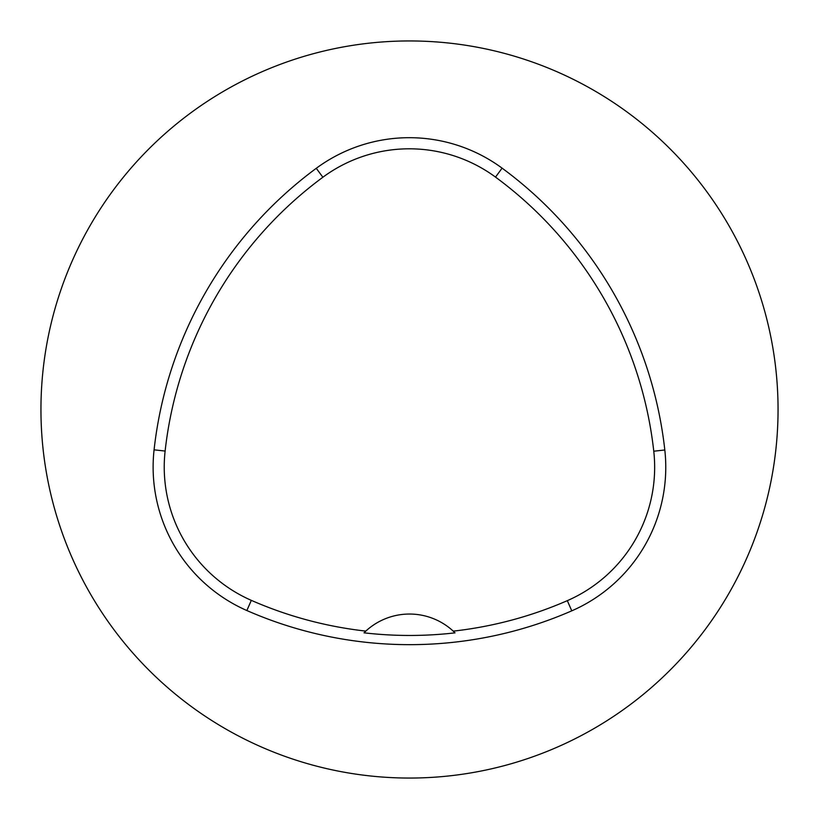 <?xml version="1.0" encoding="UTF-8"?>
<svg xmlns="http://www.w3.org/2000/svg" width="819" height="819" viewBox="0 0 819 819"><rect width="100%" height="100%" fill="white"/><g stroke="black" fill="none" stroke-linecap="round" stroke-linejoin="round"><path stroke-width="1.23" d="M40.95 409.5A368.55 368.55 0 0 1 593.775 90.325A368.55 368.55 0 0 1 593.775 728.675A368.55 368.55 0 0 1 40.95 409.5M154.074 449.836A405.405 405.405 0 0 1 316.267 168.304A156.634 156.634 0 0 1 502.098 168.151A405.405 405.405 0 0 1 664.813 449.989A156.634 156.634 0 0 1 571.764 610.841A405.405 405.405 0 0 1 246.857 610.534A156.634 156.634 0 0 1 154.074 449.836L165.121 451.054A394.297 394.297 0 0 1 322.87 177.242A145.526 145.526 0 0 1 495.505 177.099A394.297 394.297 0 0 1 653.767 451.208A145.526 145.526 0 0 1 567.321 600.655A394.297 394.297 0 0 1 453.235 631.132L455.026 632.852A396.201 396.201 0 0 1 364.015 632.821L365.806 631.101A394.297 394.297 0 0 1 251.32 600.358A145.526 145.526 0 0 1 165.121 451.054M365.806 631.101A64.496 64.496 0 0 1 453.235 631.132M322.87 177.242L316.267 168.304M495.505 177.099L502.098 168.151M653.767 451.208L664.813 449.989M567.321 600.655L571.764 610.841M251.32 600.358L246.857 610.534"/></g></svg>
